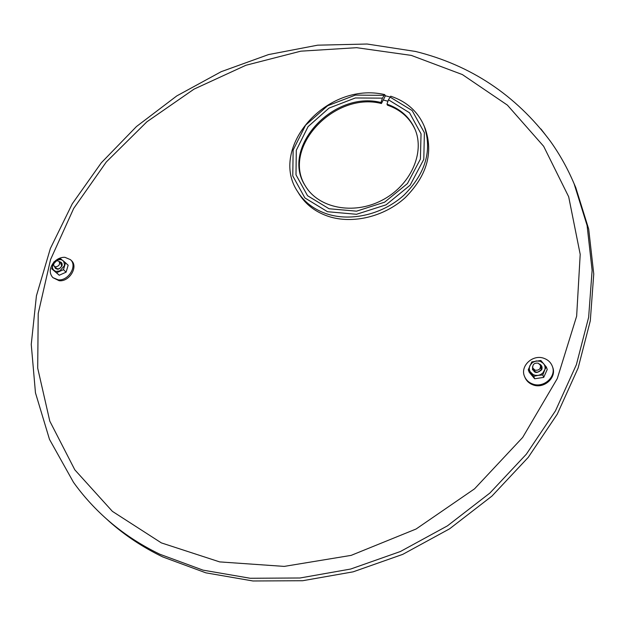 <?xml version="1.0" encoding="UTF-8"?>
<svg xmlns="http://www.w3.org/2000/svg" width="625" height="625" viewBox="0 0 625 625"><rect width="100%" height="100%" fill="white"/><g stroke="black" fill="none" stroke-linecap="round" stroke-linejoin="round"><path stroke-width="0.94" d="M573.688 182.781L575.742 187.5L588.711 229.109L593.75 273.969L590.305 320.781L578.117 368.047L557.273 414.141L528.258 457.359L491.953 496.078L449.602 528.82L402.742 554.367L353.141 571.836L302.609 580.734L252.953 580.977L205.852 572.836L162.75 556.93C142.875 547.32 125.086 535.531 109.367 521.555L105.562 518.094M159.828 554.227C139.93 544.609 122.109 532.812 106.367 518.812C93.891 507.688 82.922 495.508 73.461 482.266L49.5 439.383L35.461 392.812L31.25 344.398L36.43 295.797L50.367 248.492L72.289 203.773L101.305 162.789L136.477 126.531L176.805 95.898L221.211 71.68L268.562 54.57L317.633 45.18L367.125 44.023L415.578 51.469C470.75 65.164 515.594 94.961 550.102 140.867C559.586 154.078 567.594 168.391 574.109 183.781L587.086 225.445L592.117 270.383L588.641 317.289L576.391 364.656L555.469 410.852L526.344 454.188L489.914 493.023L447.422 525.867L400.43 551.5L350.672 569.039L300.008 577.992L250.234 578.266L203.023 570.141L159.828 554.227M540.93 128.969L550.102 140.867M299.164 194.078C305.82 204.664 315.664 212.125 328.711 216.477C352.859 224.281 384.352 216.703 405.266 197.617C426.828 175.891 433.5 152.953 425.281 128.805L424.172 126.07C432.398 150.273 425.695 173.273 404.055 195.07C383.07 214.219 351.469 221.836 327.25 214.023C314.172 209.672 304.297 202.195 297.625 191.594L299.164 194.078M383.867 95.336L355.383 95.109L327.641 105.727L305.57 125.203L293.141 150.078L292.773 175.922L304.883 197.93L327.523 211.719L356.516 214.281L386.094 204.82L410.172 185.156L423.797 159.344L424.383 132.719L412.164 110.555L389.875 96.953L385.406 95.789L384.695 94.586L382.414 98.148L355.352 97.969L329 108.102L308.055 126.641L296.289 150.289L296 174.836L307.539 195.703L329.047 208.75L356.547 211.164L384.586 202.195L407.43 183.57L420.398 159.117L421.039 133.852L409.523 112.773L388.43 99.781L390.773 96.219M385.406 95.789L383.242 100L387.953 101.227L383.242 100L381.43 103.523C334.039 91.242 280.992 148.43 305.609 186.383M415.164 129.648C409.742 117.852 400.5 109.688 387.438 105.156L386.992 104.156L388.43 99.781M381.43 103.523L380.984 102.516C333.289 90.164 280.062 148.031 305.336 185.93C318.352 208.094 353.227 215.219 381.703 200.43C410.32 185.914 425.32 152.961 414.961 129.148C409.594 117.094 400.273 108.758 386.992 104.156M382.414 98.148L380.984 102.516M524.586 376.547L524.945 377.414C526.461 380.93 529.125 383.398 532.914 384.836C543.836 389.289 556.953 377.641 552.695 367.297L552.383 366.406C550.906 362.539 548.133 359.859 544.047 358.352C532.828 353.922 519.719 366.148 524.586 376.547C526.109 380.062 528.766 382.539 532.57 383.969C543.508 388.422 556.641 376.766 552.383 366.406M535.836 375.414L536.492 375.672M53.516 262.688C49.383 268.383 49.164 273.359 52.867 277.625L59.156 280.727C69.328 282.008 78.578 266.727 71.422 260.586L70.492 259.68L64.93 257.312C61.281 257.164 57.914 258.492 54.82 261.297M52.867 277.625L58.203 279.844C68.391 281.125 77.656 265.828 70.492 259.68M543.711 377.383L547.242 369.469L546.336 366.977L542.836 373.031L540.422 374.695L538.148 375.375L542.781 374.922L543.711 377.383L534.68 378.773L529.234 372.273L528.25 369.805L533.047 374.547L535.211 375.32L538.148 375.375L533.719 376.328L534.68 378.773M542.781 374.922L544.469 370.695C545.531 368.062 545.203 365.648 543.484 363.469L540.258 361.281L536.219 360.938L532.438 362.516L529.93 365.594C528.859 368.211 529.18 370.609 530.875 372.805L533.719 376.328M532.539 369.883L532.586 366.695C533.273 373.156 536.32 374.18 541.727 369.734C542.578 367.305 541.891 365.43 539.664 364.086M546.336 366.977L540.828 360.484L541.289 361.727M540.828 360.484L531.805 361.906L532.133 362.75M531.805 361.906L528.25 369.805M539.68 364.102L541.859 366.477M540.688 365.961L541.117 369.688C537.719 373.242 535.039 372.922 533.07 368.742M53.914 270.539L56.578 272.75L63.469 269.672L66.094 272.172L59.234 275.242L51.805 268.852L55.742 271.43L59.75 270.953L64.234 265.922L64.492 264.562L63.688 261.367L60.75 258.828L57.055 260.102L52.586 265.109L52.453 268.18L53.914 270.539M66.094 272.172L68.156 265.219L62.875 260.5L61.047 259.617L57.953 259.766L53.898 261.898L51.805 268.852M54.602 266.656C56.617 270.32 59.102 270.023 62.047 265.766C62.508 263.422 61.633 262.078 59.43 261.742M56.578 272.75L59.234 275.242M65.547 262.695L63.469 269.672M59.438 261.758L61.367 262.531M60.453 262.727L61.703 265.93C59.82 269.125 57.797 269.695 55.633 267.633M55.461 268.539L54.609 266.664M538.195 363.164L540.438 365.305C540.766 368.953 538.969 370.578 535.039 370.18L532.82 368.086C532.453 364.414 534.242 362.773 538.195 363.164M57.531 260.734L59.031 261.367C60.297 264.211 59.18 266.062 55.68 266.898L54.195 266.273C52.914 263.43 54.023 261.578 57.531 260.734M161.375 542.898L112.391 511.359L74.82 469.836L49.805 421.156L37.703 368.156L38.211 313.484L50.562 259.547L73.688 208.445L106.289 161.992L146.922 121.773L194.016 89.141L245.906 65.273L300.773 51.18L356.617 47.688L411.281 55.391L462.383 74.578L507.383 105.109L543.656 146.289L568.68 196.766L580.203 254.375L576.641 316.188L557.289 378.562L522.664 437.453L474.578 488.812L416.078 529.016L351.148 555.375L284.211 566.398L219.664 561.898L161.375 542.898M106.367 518.812L109.367 521.555M574.109 183.781L575.742 187.5M384.695 94.586C326.008 81.016 268.516 148.578 297.625 191.594M424.172 126.07C417.828 111.492 406.68 101.531 390.727 96.203M540.438 365.305L541.445 367.984M532.82 368.086L533.859 370.758M59.031 261.367L61.594 263.82M54.195 266.273L56.781 268.719"/></g></svg>
